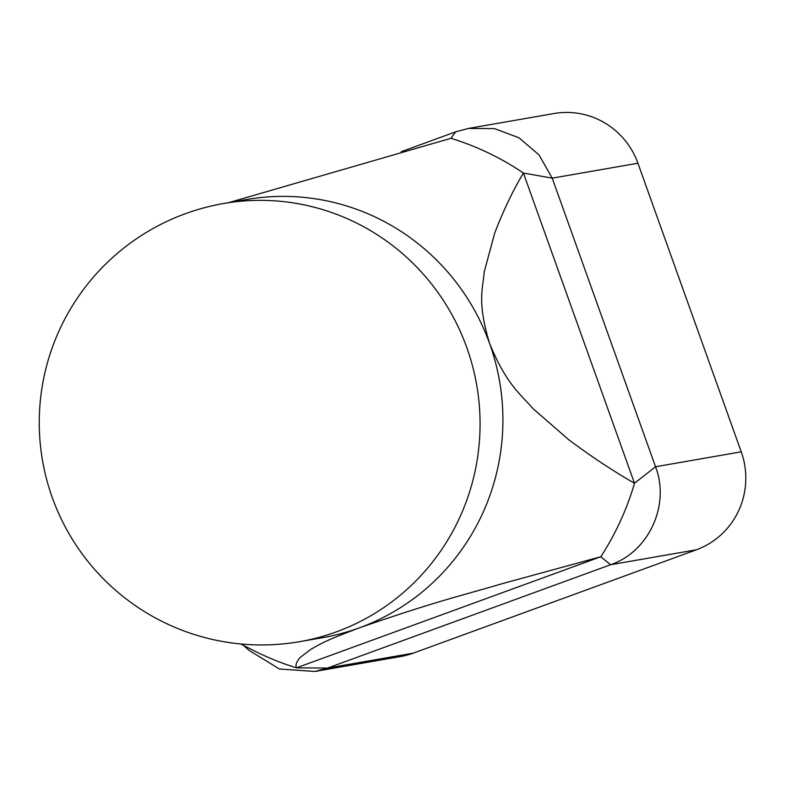 <?xml version="1.0" encoding="UTF-8"?>
<svg xmlns="http://www.w3.org/2000/svg" width="785" height="785" viewBox="0 0 785 785"><rect width="100%" height="100%" fill="white"/><g stroke="black" fill="none" stroke-linecap="round" stroke-linejoin="round"><path stroke-width="1.18" d="M240.612 643.955L254.095 650.755A276.801 271.806 -99.9 0 0 282.58 663.148A276.801 271.806 -99.9 0 0 296.475 667.839L600.79 556.751L502.842 583.5C463.248 595.256 438.972 600.28 359.373 627.843C320.731 642.356 319.878 644.573 311.36 648.979L300.066 657.516C296.426 661.833 295.238 665.278 296.504 667.849L327.561 668.074L413.263 653.149A76.675 75.291 80.1 0 1 400.576 656.545L314.873 671.469L327.561 668.074L610.612 564.729C648.734 551.884 670.341 505.118 655.544 466.751L552.218 178.156L539.118 155.037L519.062 137.826L494.471 128.593L468.302 128.455L455.624 131.851L401.213 151.711M223.46 203.531L246.323 199.557A222.351 218.348 80.1 0 1 489.673 343.693A222.351 218.348 80.1 0 1 359.373 627.843A222.351 218.348 80.1 0 1 322.596 637.675L299.742 641.649A222.351 218.348 -99.9 0 0 466.82 347.667A222.351 218.348 -99.9 0 0 223.46 203.531A222.351 222.351 0 0 0 42.547 460.736A222.351 222.351 0 0 0 299.742 641.649M741.246 451.826A76.675 75.291 80.1 0 1 696.315 549.814L610.612 564.729L600.79 556.751A276.801 271.806 -99.9 0 0 634.486 483.266L523.409 173.024C512.89 190.647 503.332 210.635 494.736 232.988L484.168 272.042C482.971 288.978 476.848 301.391 489.673 343.693C506.659 384.866 520.602 394.188 532.976 408.602L568.693 439.688C591.38 456.625 613.311 471.147 634.496 483.266L655.544 466.751L741.246 451.826L637.92 163.241L552.218 178.156L523.409 173.024A276.801 271.806 -99.9 0 0 450.963 138.297L228.896 202.589M696.315 549.814L413.263 653.149M468.302 128.455L554.004 113.531A76.675 75.291 80.1 0 1 637.92 163.241M243.546 645.437L249.002 650.333L279.431 668.987L314.873 671.469M455.624 131.851L450.963 138.297"/></g></svg>
